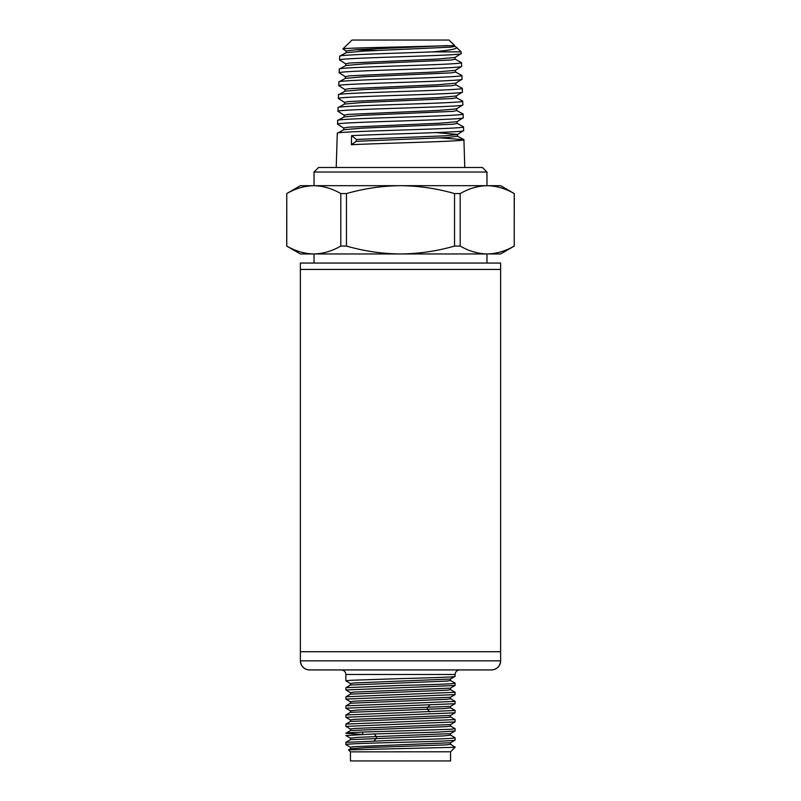 <?xml version="1.0" encoding="UTF-8"?>
<svg xmlns="http://www.w3.org/2000/svg" width="801" height="801" viewBox="0 0 801 801"><rect width="100%" height="100%" fill="white"/><g stroke="black" fill="none" stroke-linecap="round" stroke-linejoin="round"><path stroke-width="1.2" d="M300.375 269.426L500.625 269.426L500.625 263.058L300.375 263.058L300.375 651.724L500.625 651.724L300.375 651.724L300.375 660.825L500.625 660.825C500.074 666.342 497.041 669.376 491.524 669.926A9.101 9.101 90 0 0 500.625 660.825L500.625 269.426L300.375 269.426M486.968 263.058L486.968 253.957M314.032 263.058L314.032 253.957M300.375 253.957L286.718 246.067L286.768 193.572L286.768 246.067C295.599 251.144 304.6 253.767 313.792 253.957L300.375 253.957M454.537 246.067L454.537 193.572C436.885 188.505 418.873 185.872 400.5 185.682L500.625 185.682L514.232 193.572C505.401 188.505 496.4 185.872 487.208 185.682C478.027 185.872 469.016 188.505 460.195 193.572L460.195 246.067L454.537 246.067C436.885 251.144 418.873 253.767 400.5 253.957L313.792 253.957C322.973 253.767 331.984 251.144 340.805 246.067L346.463 246.067C364.115 251.144 382.127 253.767 400.5 253.957L487.208 253.957C478.027 253.767 469.016 251.144 460.195 246.067M486.968 185.682L486.968 172.035L314.032 172.035L314.032 185.682M486.968 172.035L482.422 167.479L318.578 167.479L314.032 172.035M456.991 123.304L463.519 126.868C467.534 129.001 333.296 131.154 337.281 133.286L336.22 167.479M440.6 137.902L463.919 139.704L464.78 167.479M463.919 139.704C467.223 141.376 385.391 143.049 351.379 144.721L351.599 135.629C385.481 133.947 466.943 132.275 463.629 130.613L457.371 134.548L445.626 135.78L356.365 139.444L351.599 135.629M463.519 126.868L463.629 130.613M455.949 46.979L456.47 47.319C457.761 48.831 449.792 50.353 432.57 51.875C394.923 53.327 337.581 54.778 339.694 56.23L339.574 59.975C335.939 57.832 465.101 55.69 461.226 53.547L454.958 57.502L437.246 59.074L349.757 63.009L345.742 63.79L345.682 65.642M454.658 46.478L453.286 45.907L454.688 45.597L448.971 40.05L352.029 40.05L342.878 48.921C342.798 48.27 370.082 47.609 400.5 46.929L454.688 45.597L454.718 46.378L450.783 47.159L364.085 51.084L346.212 52.656L339.694 56.23M432.57 51.875L461.176 51.875L461.226 53.547M454.988 59.084L461.506 62.648C462.377 63.72 433.161 64.791 400.5 65.862C367.849 66.934 338.493 68.005 339.294 69.066L339.173 72.811C338.372 71.74 367.789 70.678 400.5 69.607C433.221 68.536 462.497 67.464 461.626 66.393L455.368 70.338L437.556 71.91L349.396 75.845L345.341 76.636L345.281 78.488M455.058 57.372L455.118 59.224L451.163 60.005L363.814 63.93L345.812 65.502L339.294 69.066M461.506 62.648L461.626 66.393M455.389 71.93L461.907 75.494C462.788 76.566 433.371 77.637 400.5 78.698C367.499 79.78 338.082 80.841 338.893 81.912L338.773 85.657C334.888 83.524 465.962 81.372 462.027 79.239L455.759 83.184L437.837 84.756L349.016 88.691L344.941 89.482L344.881 91.334M455.459 70.218L455.519 72.06L451.534 72.851L363.534 76.776L345.411 78.348L338.893 81.912M461.907 75.494L462.027 79.239M455.789 84.766L462.307 88.34C466.312 90.473 334.588 92.626 338.493 94.758L338.372 98.503C334.448 96.37 466.402 94.218 462.427 92.075L456.159 96.02L438.127 97.602L348.655 101.537L344.54 102.328L344.48 104.17M455.859 83.064L455.919 84.906L451.894 85.697L363.233 89.622L345.011 91.194L338.493 94.758M462.307 88.34L462.427 92.075M456.19 97.612L462.718 101.176C466.683 103.319 334.147 105.472 338.082 107.604L337.972 111.339C334.067 109.216 466.843 107.064 462.828 104.921L456.57 108.866L438.447 110.438L348.295 114.383L344.14 115.164L344.08 117.016M456.26 95.9L456.32 97.752L452.265 98.533L362.943 102.468L344.61 104.04L338.082 107.604M462.718 101.176L462.828 104.921M456.6 110.458L463.118 114.022C467.103 116.165 333.717 118.308 337.682 120.44L337.571 124.185C333.637 122.052 467.273 119.91 463.228 117.767L456.97 121.712L438.708 123.284L347.914 127.219L343.729 128.01L343.679 129.862M456.66 108.746L456.72 110.588L452.655 111.379L362.693 115.304L344.21 116.876L337.682 120.44M463.118 114.022L463.228 117.767M345.842 63.92L339.574 59.975M345.441 76.766L339.173 72.811M345.031 89.602L338.773 85.657M344.63 102.448L338.372 98.503M344.23 115.284L337.972 111.339M343.829 128.13L337.571 124.185M352.029 40.05L370.913 40.05M456.47 47.319L461.176 51.875M376.891 50.403L354.813 49.782M346.242 51.074L342.878 48.921M514.282 246.067L500.625 253.957L487.208 253.957C496.4 253.767 505.401 251.144 514.232 246.067L514.282 193.572M340.805 246.067L340.805 193.572C331.984 188.505 322.973 185.872 313.792 185.682L400.5 185.682C382.127 185.872 364.115 188.505 346.463 193.572L346.463 246.067M514.232 246.067L514.232 193.572M286.718 193.572L300.375 185.682L313.792 185.682C304.6 185.872 295.599 188.505 286.768 193.572M346.463 193.572L340.805 193.572M454.537 193.572L460.195 193.572M436.054 132.596L457.471 134.428L457.521 136.28L447.168 137.532L356.315 141.296L351.379 144.721M356.365 139.444L356.315 141.296M337.401 133.166L343.799 129.722L362.372 128.15L453.006 124.225L457.121 123.434L457.061 121.592M447.449 45.597L357.386 49.612L346.142 50.944L346.082 52.796M309.476 669.926A9.101 9.101 -90 0 1 300.375 660.825C300.926 666.342 303.959 669.376 309.476 669.926L491.524 669.926M350.498 747.303L345.882 744.61C345.141 743.849 371.314 743.088 400.5 742.337C429.686 741.576 455.859 740.815 455.118 740.054L450.502 742.757L354.132 746.672L350.438 747.233L350.438 748.815M450.492 735.078L455.108 737.781C455.859 738.542 429.686 739.293 400.5 740.064L345.882 742.337L345.882 744.61M450.552 733.576L450.552 735.148L444.024 735.899L350.498 739.633L345.882 742.337M350.528 683.593L345.882 680.88L350.067 680.319L400.5 678.617C430.918 677.816 457.731 677.035 454.998 676.244L450.452 678.878L450.452 680.45L455.058 683.113L455.118 685.426L450.472 688.139L354.182 692.064L350.458 692.615L350.458 694.187M350.458 685.095L350.458 683.523L354.112 682.963L450.482 679.048L455.048 676.404L455.118 674.482L345.882 674.482L345.882 680.88M450.422 680.419L454.998 683.083C457.741 683.874 430.898 684.665 400.5 685.446L345.942 687.669L345.882 689.981L455.058 685.496M350.518 692.695L345.882 689.981M400.5 694.547L345.952 696.76L345.882 699.093L455.058 694.607L455.118 692.284L400.5 694.547M350.498 701.796L345.882 699.093M400.5 703.668L345.942 705.861L345.882 708.194L455.048 703.719L455.118 701.376L400.5 703.668M350.498 710.898L345.882 708.194M400.5 712.77L345.942 714.963L345.882 717.285L455.048 712.82L455.118 710.477L400.5 712.77M350.528 720.009L345.882 717.285M400.5 721.861L345.942 724.074L345.882 726.387L455.058 721.901L455.118 719.588L400.5 721.861M350.518 729.1L345.882 726.387M450.472 725.976L455.118 728.7L450.933 729.25L400.5 730.953C371.334 731.734 345.171 732.474 345.892 733.235L361.872 734.367M350.498 738.202L345.882 735.508L374.187 733.956L438.267 732.114L455.058 731.013L455.118 728.7M450.532 724.484L450.532 726.046L446.878 726.607L350.518 730.522L345.892 733.235M450.472 689.571L455.118 692.284M450.492 698.672L455.118 701.376M450.492 707.774L455.118 710.477M450.482 716.875L455.118 719.588M450.562 751.789L350.438 751.849L348.515 749.926L350.508 748.735L366.858 747.603L446.187 744.87L450.562 744.259L450.562 742.687M450.492 744.179L455.118 747.293L348.535 749.876M450.562 751.849L450.562 760.95L350.438 760.95L350.438 751.849M455.108 746.882L452.955 747.293M455.058 694.607L450.492 697.24L354.152 701.165L350.438 701.726L350.438 703.298M455.048 703.719L450.492 706.352L357.386 710.056L350.438 710.827L350.438 712.399M455.058 683.113L450.422 680.429M450.542 678.968L450.542 680.54L446.818 681.1L350.528 685.015L345.942 687.669M450.542 688.069L450.542 689.641L446.888 690.202L350.518 694.117L345.952 696.76M450.562 697.17L450.562 698.742L446.878 699.303L350.498 703.228L345.942 705.861M450.552 706.282L450.552 707.854L444.315 708.575L350.498 712.329L345.942 714.963M455.048 712.82L450.492 715.453L354.102 719.368L350.458 719.929L350.458 721.501M455.058 721.901L450.472 724.555L354.172 728.469L350.458 729.03L350.458 730.602M455.058 731.013L450.492 733.656L357.406 737.361L350.438 738.132L350.438 739.703M450.552 715.383L450.552 716.955L446.808 717.516L350.528 721.431L345.942 724.074M450.522 751.849L455.118 747.293M429.767 705.1L427.313 707.724L427.313 709.306L429.767 711.939M374.187 733.956L376.39 736.58L376.39 738.162L374.187 740.795M463.799 139.584L457.401 136.15M454.588 46.238L456.029 47.019M455.118 674.482C455.399 671.729 456.91 670.207 459.664 669.926M455.118 737.781L455.118 740.054M345.882 674.482C345.601 671.729 344.09 670.207 341.336 669.926M362.723 732.064L362.723 734.337"/></g></svg>
